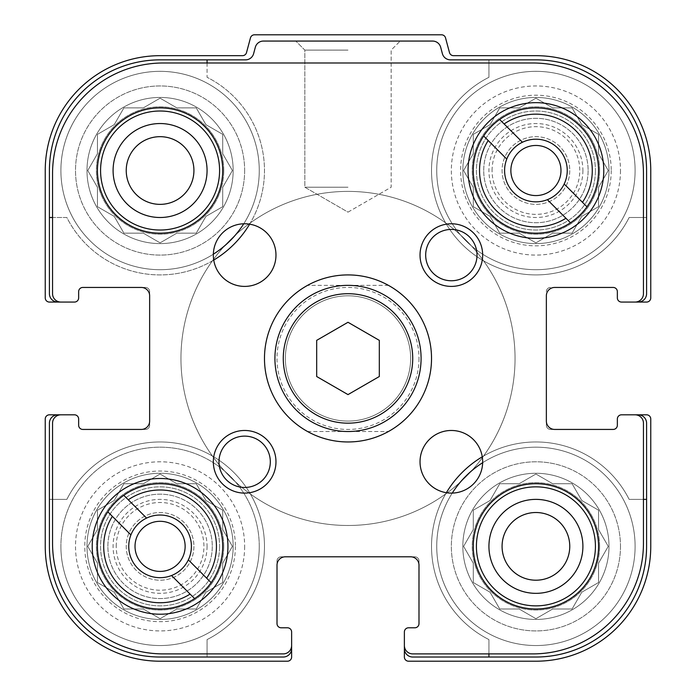 <?xml version="1.0" encoding="UTF-8"?>
<svg xmlns="http://www.w3.org/2000/svg" width="696" height="696" viewBox="0 0 696 696"><rect width="100%" height="100%" fill="white"/><g stroke="black" fill="none" stroke-linecap="round" stroke-linejoin="round"><path stroke-width="0.52" stroke-dasharray="3.48 2.61" d="M233.16 170.52A73.08 73.08 0 0 1 123.54 233.812A73.08 73.08 0 0 1 123.54 107.228A73.08 73.08 0 0 1 233.16 170.52A73.08 73.08 0 0 1 123.54 233.812A73.08 73.08 0 0 1 123.54 107.228A73.08 73.08 0 0 1 233.16 170.52M222.72 187.302L232.412 170.52L222.72 153.738L222.72 134.354L205.938 124.662L196.246 107.88L176.862 107.88L160.08 98.188L143.298 107.88L123.914 107.88L114.222 124.662L97.44 134.354L97.44 153.738L87.748 170.52L97.44 187.302L97.44 206.686L114.222 216.378L123.914 233.16L143.298 233.16L160.08 242.852L176.862 233.16L196.246 233.16L205.938 216.378L222.72 206.686L222.72 187.302L232.412 170.52L222.72 153.738L222.72 134.354L205.938 124.662L196.246 107.88L176.862 107.88L160.08 98.188L143.298 107.88L123.914 107.88L114.222 124.662L97.44 134.354L97.44 153.738L87.748 170.52L97.44 187.302L97.44 206.686L114.222 216.378L123.914 233.16L143.298 233.16L160.08 242.852L176.862 233.16L196.246 233.16L205.938 216.378L222.72 206.686L222.72 187.302L232.412 170.52L222.72 153.738L222.72 134.354L205.938 124.662L196.246 107.88L176.862 107.88L160.08 98.188L143.298 107.88L123.914 107.88L114.222 124.662L97.44 134.354L97.44 153.738L87.748 170.52L97.44 187.302L97.44 206.686L114.222 216.378L123.914 233.16L143.298 233.16L160.08 242.852L176.862 233.16L196.246 233.16L205.938 216.378L222.72 206.686L222.72 187.302L232.412 170.52L222.72 153.738L222.72 134.354L205.938 124.662L196.246 107.88L176.862 107.88L160.08 98.188L143.298 107.88L123.914 107.88L114.222 124.662L97.44 134.354L97.44 153.738L87.748 170.52L97.44 187.302L97.44 206.686L114.222 216.378L123.914 233.16L143.298 233.16L160.08 242.852L176.862 233.16L196.246 233.16L205.938 216.378L222.72 206.686L222.72 187.302M609 170.52A73.08 73.08 0 0 1 499.38 233.812A73.08 73.08 0 0 1 499.38 107.228A73.08 73.08 0 0 1 609 170.52A73.08 73.08 0 0 1 499.38 233.812A73.08 73.08 0 0 1 499.38 107.228A73.08 73.08 0 0 1 609 170.52A73.08 73.08 0 0 1 499.38 233.812A73.08 73.08 0 0 1 499.38 107.228A73.08 73.08 0 0 1 609 170.52M598.56 187.302L608.252 170.52L598.56 153.738L598.56 134.354L581.778 124.662L572.086 107.88L552.702 107.88L535.92 98.188L519.138 107.88L499.754 107.88L490.062 124.662L473.28 134.354L473.28 153.738L463.588 170.52L473.28 187.302L473.28 206.686L490.062 216.378L499.754 233.16L519.138 233.16L535.92 242.852L552.702 233.16L572.086 233.16L581.778 216.378L598.56 206.686L598.56 187.302L608.252 170.52L598.56 153.738L598.56 134.354L581.778 124.662L572.086 107.88L552.702 107.88L535.92 98.188L519.138 107.88L499.754 107.88L490.062 124.662L473.28 134.354L473.28 153.738L463.588 170.52L473.28 187.302L473.28 206.686L490.062 216.378L499.754 233.16L519.138 233.16L535.92 242.852L552.702 233.16L572.086 233.16L581.778 216.378L598.56 206.686L598.56 187.302M609 546.36A73.08 73.08 0 0 1 499.38 609.653A73.08 73.08 0 0 1 499.38 483.067A73.08 73.08 0 0 1 609 546.36A73.08 73.08 0 0 1 499.38 609.653A73.08 73.08 0 0 1 499.38 483.067A73.08 73.08 0 0 1 609 546.36M598.56 563.142L608.252 546.36L598.56 529.578L598.56 510.194L581.778 500.502L572.086 483.72L552.702 483.72L535.92 474.028L519.138 483.72L499.754 483.72L490.062 500.502L473.28 510.194L473.28 529.578L463.588 546.36L473.28 563.142L473.28 582.526L490.062 592.218L499.754 609L519.138 609L535.92 618.692L552.702 609L572.086 609L581.778 592.218L598.56 582.526L598.56 563.142L608.252 546.36L598.56 529.578L598.56 510.194L581.778 500.502L572.086 483.72L552.702 483.72L535.92 474.028L519.138 483.72L499.754 483.72L490.062 500.502L473.28 510.194L473.28 529.578L463.588 546.36L473.28 563.142L473.28 582.526L490.062 592.218L499.754 609L519.138 609L535.92 618.692L552.702 609L572.086 609L581.778 592.218L598.56 582.526L598.56 563.142L608.252 546.36L598.56 529.578L598.56 510.194L581.778 500.502L572.086 483.72L552.702 483.72L535.92 474.028L519.138 483.72L499.754 483.72L490.062 500.502L473.28 510.194L473.28 529.578L463.588 546.36L473.28 563.142L473.28 582.526L490.062 592.218L499.754 609L519.138 609L535.92 618.692L552.702 609L572.086 609L581.778 592.218L598.56 582.526L598.56 563.142L608.252 546.36L598.56 529.578L598.56 510.194L581.778 500.502L572.086 483.72L552.702 483.72L535.92 474.028L519.138 483.72L499.754 483.72L490.062 500.502L473.28 510.194L473.28 529.578L463.588 546.36L473.28 563.142L473.28 582.526L490.062 592.218L499.754 609L519.138 609L535.92 618.692L552.702 609L572.086 609L581.778 592.218L598.56 582.526L598.56 563.142M233.16 546.36A73.08 73.08 0 0 1 123.54 609.653A73.08 73.08 0 0 1 123.54 483.067A73.08 73.08 0 0 1 233.16 546.36A73.08 73.08 0 0 1 123.54 609.653A73.08 73.08 0 0 1 123.54 483.067A73.08 73.08 0 0 1 233.16 546.36A73.08 73.08 0 0 1 123.54 609.653A73.08 73.08 0 0 1 123.54 483.067A73.08 73.08 0 0 1 233.16 546.36M222.72 563.142L232.412 546.36L222.72 529.578L222.72 510.194L205.938 500.502L196.246 483.72L176.862 483.72L160.08 474.028L143.298 483.72L123.914 483.72L114.222 500.502L97.44 510.194L97.44 529.578L87.748 546.36L97.44 563.142L97.44 582.526L114.222 592.218L123.914 609L143.298 609L160.08 618.692L176.862 609L196.246 609L205.938 592.218L222.72 582.526L222.72 563.142L232.412 546.36L222.72 529.578L222.72 510.194L205.938 500.502L196.246 483.72L176.862 483.72L160.08 474.028L143.298 483.72L123.914 483.72L114.222 500.502L97.44 510.194L97.44 529.578L87.748 546.36L97.44 563.142L97.44 582.526L114.222 592.218L123.914 609L143.298 609L160.08 618.692L176.862 609L196.246 609L205.938 592.218L222.72 582.526L222.72 563.142M219.588 170.52A59.508 59.508 0 0 1 130.326 222.059A59.508 59.508 0 0 1 130.326 118.981A59.508 59.508 0 0 1 219.588 170.52A59.508 59.508 0 0 1 130.326 222.059A59.508 59.508 0 0 1 130.326 118.981A59.508 59.508 0 0 1 219.588 170.52A59.508 59.508 0 0 0 160.08 111.012A59.508 59.508 0 0 0 100.572 170.52A59.508 59.508 0 0 0 160.08 230.028A59.508 59.508 0 0 0 219.588 170.52M595.428 546.36A59.508 59.508 0 0 1 506.166 597.899A59.508 59.508 0 0 1 506.166 494.821A59.508 59.508 0 0 1 595.428 546.36A59.508 59.508 0 0 1 506.166 597.899A59.508 59.508 0 0 1 506.166 494.821A59.508 59.508 0 0 1 595.428 546.36A59.508 59.508 0 0 0 535.92 486.852A59.508 59.508 0 0 0 476.412 546.36A59.508 59.508 0 0 0 535.92 605.868A59.508 59.508 0 0 0 595.428 546.36M213.341 254.188A99.18 99.18 0 0 1 67.903 207.121A99.18 99.18 0 0 1 141.453 73.106A99.18 99.18 0 0 1 259.26 170.52A99.18 99.18 0 0 1 110.49 256.415A99.18 99.18 0 0 1 110.49 84.625A99.18 99.18 0 0 1 259.26 170.52A99.18 99.18 0 0 1 110.49 256.415A99.18 99.18 0 0 1 110.49 84.625A99.18 99.18 0 0 1 243.748 223.781M613.176 429.432L554.712 429.432A8.352 8.352 0 0 1 546.36 421.08A8.352 8.352 0 0 0 554.712 429.432A8.352 8.352 0 0 1 546.36 421.08L546.36 295.8A8.352 8.352 0 0 1 554.712 287.448A8.352 8.352 0 0 0 546.36 295.8A8.352 8.352 0 0 1 554.712 287.448L613.176 287.448A4.176 4.176 0 0 1 617.352 291.624L617.352 297.888A4.176 4.176 0 0 0 621.528 302.064L638.232 302.064A8.352 8.352 0 0 0 646.584 293.712L646.584 170.52A110.664 110.664 0 0 0 535.92 59.856L450.46 59.856A8.352 8.352 0 0 1 442.386 53.662L440.672 47.258A8.352 8.352 0 0 0 432.608 41.064L263.392 41.064A8.352 8.352 0 0 0 255.328 47.258L253.614 53.662A8.352 8.352 0 0 1 245.54 59.856L160.08 59.856L207.06 59.856L207.06 77.291A104.4 104.4 0 0 1 233.9 244.34A104.4 104.4 0 0 1 66.851 217.5L49.416 217.5L49.416 170.52L49.416 293.712A8.352 8.352 0 0 0 57.768 302.064L74.472 302.064A4.176 4.176 0 0 0 78.648 297.888L78.648 291.624A4.176 4.176 0 0 1 82.824 287.448L145.464 287.448A4.176 4.176 0 0 1 149.64 291.624L149.64 295.8A8.352 8.352 0 0 0 141.288 287.448L145.464 287.448A4.176 4.176 0 0 1 149.64 291.624L149.64 425.256A4.176 4.176 0 0 1 145.464 429.432L141.288 429.432A8.352 8.352 0 0 0 149.64 421.08L149.64 425.256A4.176 4.176 0 0 1 145.464 429.432L82.824 429.432A4.176 4.176 0 0 1 78.648 425.256A4.176 4.176 0 0 0 82.824 429.432L141.288 429.432A8.352 8.352 0 0 0 149.64 421.08L149.64 295.8A8.352 8.352 0 0 0 141.288 287.448L82.824 287.448A4.176 4.176 0 0 0 78.648 291.624L78.648 297.888L78.648 291.624A4.176 4.176 0 0 1 82.824 287.448L141.288 287.448A8.352 8.352 0 0 1 149.64 295.8A8.352 8.352 0 0 0 141.288 287.448A8.352 8.352 0 0 1 149.64 295.8L149.64 421.08A8.352 8.352 0 0 1 141.288 429.432A8.352 8.352 0 0 0 149.64 421.08A8.352 8.352 0 0 1 141.288 429.432L82.824 429.432A4.176 4.176 0 0 1 78.648 425.256L78.648 418.992A4.176 4.176 0 0 0 74.472 414.816L49.416 414.816A4.176 4.176 0 0 0 45.24 418.992L45.24 546.36A114.84 114.84 0 0 0 160.08 661.2L287.448 661.2A4.176 4.176 0 0 0 291.624 657.024L291.624 631.968A4.176 4.176 0 0 0 287.448 627.792L281.184 627.792A4.176 4.176 0 0 1 277.008 623.616L277.008 560.976A4.176 4.176 0 0 1 281.184 556.8L285.36 556.8A8.352 8.352 0 0 0 277.008 565.152L277.008 560.976A4.176 4.176 0 0 1 281.184 556.8L414.816 556.8A4.176 4.176 0 0 1 418.992 560.976L418.992 565.152A8.352 8.352 0 0 0 410.64 556.8L414.816 556.8A4.176 4.176 0 0 1 418.992 560.976L418.992 623.616A4.176 4.176 0 0 1 414.816 627.792A4.176 4.176 0 0 0 418.992 623.616L418.992 565.152A8.352 8.352 0 0 0 410.64 556.8L285.36 556.8A8.352 8.352 0 0 0 277.008 565.152L277.008 623.616A4.176 4.176 0 0 0 281.184 627.792L287.448 627.792L281.184 627.792A4.176 4.176 0 0 1 277.008 623.616L277.008 565.152A8.352 8.352 0 0 1 285.36 556.8A8.352 8.352 0 0 0 277.008 565.152A8.352 8.352 0 0 1 285.36 556.8L410.64 556.8A8.352 8.352 0 0 1 418.992 565.152A8.352 8.352 0 0 0 410.64 556.8A8.352 8.352 0 0 1 418.992 565.152L418.992 623.616A4.176 4.176 0 0 1 414.816 627.792L408.552 627.792A4.176 4.176 0 0 0 404.376 631.968L404.376 657.024A4.176 4.176 0 0 0 408.552 661.2L535.92 661.2A114.84 114.84 0 0 0 650.76 546.36L650.76 418.992A4.176 4.176 0 0 0 646.584 414.816L621.528 414.816A4.176 4.176 0 0 0 617.352 418.992L617.352 425.256A4.176 4.176 0 0 1 613.176 429.432L550.536 429.432A4.176 4.176 0 0 1 546.36 425.256L546.36 421.08A8.352 8.352 0 0 0 554.712 429.432L550.536 429.432A4.176 4.176 0 0 1 546.36 425.256L546.36 295.8A8.352 8.352 0 0 1 554.712 287.448L613.176 287.448L554.712 287.448A8.352 8.352 0 0 0 546.36 295.8L546.36 421.08A8.352 8.352 0 0 0 554.712 429.432L613.176 429.432A4.176 4.176 0 0 0 617.352 425.256M213.733 260.078A104.4 104.4 0 0 1 66.851 217.5L49.416 217.5L49.416 293.712A8.352 8.352 0 0 0 57.768 302.064L49.416 302.064A4.176 4.176 0 0 1 45.24 297.888L45.24 170.52A114.84 114.84 0 0 1 160.08 55.68L242.486 55.68A4.176 4.176 0 0 0 246.515 52.583L250.456 37.897A4.176 4.176 0 0 1 254.484 34.8L441.516 34.8A4.176 4.176 0 0 1 445.544 37.897L449.486 52.583A4.176 4.176 0 0 0 453.514 55.68L535.92 55.68A114.84 114.84 0 0 1 650.76 170.52L650.76 297.888A4.176 4.176 0 0 1 646.584 302.064L638.232 302.064A8.352 8.352 0 0 0 646.584 293.712L646.584 170.52A110.664 110.664 0 0 0 535.92 59.856L450.46 59.856A8.352 8.352 0 0 1 442.386 53.662L440.672 47.258A8.352 8.352 0 0 0 432.608 41.064L263.392 41.064A8.352 8.352 0 0 0 255.328 47.258L253.614 53.662A8.352 8.352 0 0 1 245.54 59.856L160.08 59.856A110.664 110.664 0 0 0 49.416 170.52L49.416 293.712A8.352 8.352 0 0 0 57.768 302.064M207.06 62.988L207.06 77.291A104.4 104.4 0 0 1 233.9 244.34A104.4 104.4 0 0 1 66.851 217.5L49.416 217.5M57.768 414.816A8.352 8.352 0 0 0 49.416 423.168A8.352 8.352 0 0 1 57.768 414.816A8.352 8.352 0 0 0 49.416 423.168L49.416 546.36L49.416 499.38L66.851 499.38A104.4 104.4 0 0 1 233.9 472.54A104.4 104.4 0 0 1 207.06 639.589L207.06 657.024L160.08 657.024L283.272 657.024A8.352 8.352 0 0 0 291.624 648.672A8.352 8.352 0 0 1 283.272 657.024A8.352 8.352 0 0 0 291.624 648.672M49.416 499.38L66.851 499.38A104.4 104.4 0 0 1 233.9 472.54A104.4 104.4 0 0 1 207.06 639.589L207.06 657.024L283.272 657.024L160.08 657.024A110.664 110.664 0 0 1 49.416 546.36A110.664 110.664 0 0 0 160.08 657.024A110.664 110.664 0 0 1 49.416 546.36L49.416 499.38M249.638 224.173A104.4 104.4 0 0 0 207.06 77.291A104.4 104.4 0 0 1 233.9 244.34A104.4 104.4 0 0 1 66.851 217.5L52.548 217.5M235.396 546.36A75.316 75.316 0 0 1 122.418 611.584A75.316 75.316 0 0 1 122.418 481.136A75.316 75.316 0 0 1 235.396 546.36M431.52 358.44A83.52 83.52 0 0 1 306.24 430.772A83.52 83.52 0 0 1 306.24 286.108A83.52 83.52 0 0 1 431.52 358.44A83.52 83.52 0 0 1 306.24 430.772A83.52 83.52 0 0 1 306.24 286.108A83.52 83.52 0 0 1 431.52 358.44M488.94 653.892L488.94 639.589A104.4 104.4 0 0 1 446.362 492.707M482.267 456.802A104.4 104.4 0 0 1 629.149 499.38L643.452 499.38M611.236 170.52A75.316 75.316 0 0 1 498.258 235.744A75.316 75.316 0 0 1 498.258 105.296A75.316 75.316 0 0 1 611.236 170.52M404.376 648.672A8.352 8.352 0 0 0 412.728 657.024A8.352 8.352 0 0 1 404.376 648.672A8.352 8.352 0 0 0 412.728 657.024L535.92 657.024L488.94 657.024L488.94 639.589A104.4 104.4 0 0 1 462.1 472.54A104.4 104.4 0 0 1 629.149 499.38L646.584 499.38L646.584 546.36L646.584 423.168A8.352 8.352 0 0 0 638.232 414.816A8.352 8.352 0 0 1 646.584 423.168A8.352 8.352 0 0 0 638.232 414.816M482.659 462.692A99.18 99.18 0 0 1 635.1 546.36A99.18 99.18 0 0 1 486.33 632.255A99.18 99.18 0 0 1 486.33 460.465A99.18 99.18 0 0 1 635.1 546.36A99.18 99.18 0 0 0 535.92 447.18A99.18 99.18 0 0 0 436.74 546.36A99.18 99.18 0 0 0 535.92 645.54A99.18 99.18 0 0 0 635.1 546.36A99.18 99.18 0 0 1 508.184 641.582A99.18 99.18 0 0 1 452.252 493.099M638.232 302.064A8.352 8.352 0 0 0 646.584 293.712L646.584 217.5L629.149 217.5A104.4 104.4 0 0 1 462.1 244.34A104.4 104.4 0 0 1 488.94 77.291L488.94 59.856L535.92 59.856A110.664 110.664 0 0 1 646.584 170.52L646.584 217.5L629.149 217.5A104.4 104.4 0 0 1 462.1 244.34A104.4 104.4 0 0 1 488.94 77.291L488.94 59.856L450.46 59.856A8.352 8.352 0 0 1 442.386 53.662L440.672 47.258A8.352 8.352 0 0 0 432.608 41.064L263.392 41.064A8.352 8.352 0 0 0 255.328 47.258L253.614 53.662A8.352 8.352 0 0 1 245.54 59.856L207.06 59.856M488.94 657.024L488.94 639.589A104.4 104.4 0 0 1 462.1 472.54A104.4 104.4 0 0 1 629.149 499.38L646.584 499.38L646.584 423.168L646.584 546.36A110.664 110.664 0 0 1 535.92 657.024A110.664 110.664 0 0 0 646.584 546.36A110.664 110.664 0 0 1 535.92 657.024L412.728 657.024L488.94 657.024L488.94 639.589A104.4 104.4 0 0 1 462.1 472.54A104.4 104.4 0 0 1 629.149 499.38L646.584 499.38M348 41.064L295.8 41.064L348 41.064M74.472 302.064A4.176 4.176 0 0 0 78.648 297.888A4.176 4.176 0 0 1 74.472 302.064L60.9 302.064A8.352 8.352 0 0 1 52.548 293.712L52.548 173.652A110.664 110.664 0 0 1 163.212 62.988L532.788 62.988A110.664 110.664 0 0 1 643.452 173.652L643.452 293.712A8.352 8.352 0 0 1 635.1 302.064L621.528 302.064A4.176 4.176 0 0 1 617.352 297.888A4.176 4.176 0 0 0 621.528 302.064M78.648 425.256L78.648 418.992A4.176 4.176 0 0 0 74.472 414.816L60.9 414.816A8.352 8.352 0 0 0 52.548 423.168L52.548 543.228A110.664 110.664 0 0 0 163.212 653.892L283.272 653.892A8.352 8.352 0 0 0 291.624 645.54L291.624 631.968A4.176 4.176 0 0 0 287.448 627.792A4.176 4.176 0 0 1 291.624 631.968M414.816 627.792L408.552 627.792A4.176 4.176 0 0 0 404.376 631.968L404.376 645.54A8.352 8.352 0 0 0 412.728 653.892L532.788 653.892A110.664 110.664 0 0 0 643.452 543.228L643.452 423.168A8.352 8.352 0 0 0 635.1 414.816L621.528 414.816A4.176 4.176 0 0 0 617.352 418.992A4.176 4.176 0 0 1 621.528 414.816M550.536 287.448A4.176 4.176 0 0 0 546.36 291.624A4.176 4.176 0 0 1 550.536 287.448M160.08 59.856A110.664 110.664 0 0 0 49.416 170.52A110.664 110.664 0 0 1 160.08 59.856M418.992 358.44A70.992 70.992 0 0 1 312.504 419.923A70.992 70.992 0 0 1 312.504 296.957A70.992 70.992 0 0 1 418.992 358.44M348 187.224L304.839 187.224L348 187.224M348 50.103L304.839 50.103L348 50.103M635.1 170.52A99.18 99.18 0 0 1 486.33 256.415A99.18 99.18 0 0 1 486.33 84.625A99.18 99.18 0 0 1 635.1 170.52A99.18 99.18 0 0 1 486.33 256.415A99.18 99.18 0 0 1 486.33 84.625A99.18 99.18 0 0 1 635.1 170.52A99.18 99.18 0 0 1 486.33 256.415A99.18 99.18 0 0 1 486.33 84.625A99.18 99.18 0 0 1 635.1 170.52M60.9 546.36A99.18 99.18 0 0 0 160.08 645.54A99.18 99.18 0 0 0 259.26 546.36A99.18 99.18 0 0 0 160.08 447.18A99.18 99.18 0 0 0 60.9 546.36M515.04 358.44A167.04 167.04 0 0 1 264.48 503.104A167.04 167.04 0 0 1 264.48 213.776A167.04 167.04 0 0 1 515.04 358.44A167.04 167.04 0 0 1 264.48 503.104A167.04 167.04 0 0 1 264.48 213.776A167.04 167.04 0 0 1 515.04 358.44M588.12 170.52A52.2 52.2 0 0 1 509.82 215.725A52.2 52.2 0 0 1 509.82 125.315A52.2 52.2 0 0 1 588.12 170.52A52.2 52.2 0 0 1 509.82 215.725A52.2 52.2 0 0 1 509.82 125.315A52.2 52.2 0 0 1 588.12 170.52M569.763 546.36A33.843 33.843 0 0 1 518.998 575.67A33.843 33.843 0 0 1 518.998 517.05A33.843 33.843 0 0 1 569.763 546.36A33.843 33.843 0 0 1 518.998 575.67A33.843 33.843 0 0 1 518.998 517.05A33.843 33.843 0 0 1 569.763 546.36A33.843 33.843 0 0 1 518.998 575.67A33.843 33.843 0 0 1 518.998 517.05A33.843 33.843 0 0 1 569.763 546.36M635.1 546.36A99.18 99.18 0 0 1 486.33 632.255A99.18 99.18 0 0 1 486.33 460.465A99.18 99.18 0 0 1 635.1 546.36A99.18 99.18 0 0 1 486.33 632.255A99.18 99.18 0 0 1 486.33 460.465A99.18 99.18 0 0 1 635.1 546.36M582.9 546.36A46.98 46.98 0 0 1 512.43 587.05A46.98 46.98 0 0 1 512.43 505.67A46.98 46.98 0 0 1 582.9 546.36M569.763 170.52A33.843 33.843 0 0 1 518.998 199.83A33.843 33.843 0 0 1 518.998 141.21A33.843 33.843 0 0 1 569.763 170.52A33.843 33.843 0 0 1 518.998 199.83A33.843 33.843 0 0 1 518.998 141.21A33.843 33.843 0 0 1 569.763 170.52M582.9 170.52A46.98 46.98 0 0 1 512.43 211.21A46.98 46.98 0 0 1 512.43 129.83A46.98 46.98 0 0 1 582.9 170.52M595.428 170.52A59.508 59.508 0 0 1 506.166 222.059A59.508 59.508 0 0 1 506.166 118.981A59.508 59.508 0 0 1 595.428 170.52A59.508 59.508 0 0 0 535.92 111.012A59.508 59.508 0 0 0 476.412 170.52A59.508 59.508 0 0 0 535.92 230.028A59.508 59.508 0 0 0 595.428 170.52M212.28 546.36A52.2 52.2 0 0 1 133.98 591.565A52.2 52.2 0 0 1 133.98 501.155A52.2 52.2 0 0 1 212.28 546.36A52.2 52.2 0 0 1 133.98 591.565A52.2 52.2 0 0 1 133.98 501.155A52.2 52.2 0 0 1 212.28 546.36M259.26 546.36A99.18 99.18 0 0 1 110.49 632.255A99.18 99.18 0 0 1 110.49 460.465A99.18 99.18 0 0 1 259.26 546.36A99.18 99.18 0 0 1 110.49 632.255A99.18 99.18 0 0 1 110.49 460.465A99.18 99.18 0 0 1 259.26 546.36M259.26 170.52A99.18 99.18 0 0 1 110.49 256.415A99.18 99.18 0 0 1 110.49 84.625A99.18 99.18 0 0 1 259.26 170.52A99.18 99.18 0 0 1 110.49 256.415A99.18 99.18 0 0 1 110.49 84.625A99.18 99.18 0 0 1 259.26 170.52M193.923 170.52A33.843 33.843 0 0 1 143.159 199.83A33.843 33.843 0 0 1 143.159 141.21A33.843 33.843 0 0 1 193.923 170.52A33.843 33.843 0 0 1 143.159 199.83A33.843 33.843 0 0 1 143.159 141.21A33.843 33.843 0 0 1 193.923 170.52A33.843 33.843 0 0 1 143.159 199.83A33.843 33.843 0 0 1 143.159 141.21A33.843 33.843 0 0 1 193.923 170.52M193.923 546.36A33.843 33.843 0 0 1 143.159 575.67A33.843 33.843 0 0 1 143.159 517.05A33.843 33.843 0 0 1 193.923 546.36A33.843 33.843 0 0 1 143.159 575.67A33.843 33.843 0 0 1 143.159 517.05A33.843 33.843 0 0 1 193.923 546.36M207.06 546.36A46.98 46.98 0 0 1 136.59 587.05A46.98 46.98 0 0 1 136.59 505.67A46.98 46.98 0 0 1 207.06 546.36M219.588 546.36A59.508 59.508 0 0 1 130.326 597.899A59.508 59.508 0 0 1 130.326 494.821A59.508 59.508 0 0 1 219.588 546.36A59.508 59.508 0 0 0 160.08 486.852A59.508 59.508 0 0 0 100.572 546.36A59.508 59.508 0 0 0 160.08 605.868A59.508 59.508 0 0 0 219.588 546.36M207.06 170.52A46.98 46.98 0 0 1 136.59 211.21A46.98 46.98 0 0 1 136.59 129.83A46.98 46.98 0 0 1 207.06 170.52M223.764 546.36A63.684 63.684 0 0 1 128.238 601.509A63.684 63.684 0 0 1 128.238 491.211A63.684 63.684 0 0 1 223.764 546.36A63.684 63.684 0 0 1 128.238 601.509A63.684 63.684 0 0 1 128.238 491.211A63.684 63.684 0 0 1 223.764 546.36M223.764 170.52A63.684 63.684 0 0 1 128.238 225.669A63.684 63.684 0 0 1 128.238 115.371A63.684 63.684 0 0 1 223.764 170.52A63.684 63.684 0 0 1 128.238 225.669A63.684 63.684 0 0 1 128.238 115.371A63.684 63.684 0 0 1 223.764 170.52M599.604 546.36A63.684 63.684 0 0 1 504.078 601.509A63.684 63.684 0 0 1 504.078 491.211A63.684 63.684 0 0 1 599.604 546.36A63.684 63.684 0 0 1 504.078 601.509A63.684 63.684 0 0 1 504.078 491.211A63.684 63.684 0 0 1 599.604 546.36M599.604 170.52A63.684 63.684 0 0 1 504.078 225.669A63.684 63.684 0 0 1 504.078 115.371A63.684 63.684 0 0 1 599.604 170.52A63.684 63.684 0 0 1 504.078 225.669A63.684 63.684 0 0 1 504.078 115.371A63.684 63.684 0 0 1 599.604 170.52M410.64 358.44A62.64 62.64 0 0 1 316.68 412.685A62.64 62.64 0 0 1 316.68 304.195A62.64 62.64 0 0 1 410.64 358.44A62.64 62.64 0 0 1 316.68 412.685A62.64 62.64 0 0 1 316.68 304.195A62.64 62.64 0 0 1 410.64 358.44M188.346 559.854A31.32 31.32 0 0 1 128.76 546.36A31.32 31.32 0 0 1 182.23 524.21A31.32 31.32 0 0 1 188.346 559.854L206.634 578.15M564.186 184.014A31.32 31.32 0 0 1 504.6 170.52A31.32 31.32 0 0 1 558.07 148.37A31.32 31.32 0 0 1 564.186 184.014L582.474 202.31M264.48 358.44A83.52 83.52 0 0 1 389.76 286.108A83.52 83.52 0 0 1 389.76 430.772A83.52 83.52 0 0 1 264.48 358.44A83.52 83.52 0 0 0 388.438 431.52A83.52 83.52 0 0 0 388.438 285.36A83.52 83.52 0 0 0 264.48 358.44A83.52 83.52 0 0 1 389.76 286.108A83.52 83.52 0 0 1 389.76 430.772A83.52 83.52 0 0 1 264.48 358.44M408.552 627.792A4.176 4.176 0 0 0 404.376 631.968M617.352 297.888L617.352 291.624A4.176 4.176 0 0 0 613.176 287.448M78.648 418.992A4.176 4.176 0 0 0 74.472 414.816M598.56 546.36A62.64 62.64 0 0 0 504.6 492.115A62.64 62.64 0 0 0 504.6 600.605A62.64 62.64 0 0 0 598.56 546.36M482.667 461.787A31.32 31.32 0 0 0 435.687 434.669A31.32 31.32 0 0 0 435.687 488.914A31.32 31.32 0 0 0 482.667 461.787M275.973 255.093A31.32 31.32 0 0 0 228.993 227.966A31.32 31.32 0 0 0 228.993 282.211A31.32 31.32 0 0 0 275.973 255.093M222.72 170.52A62.64 62.64 0 0 0 128.76 116.276A62.64 62.64 0 0 0 128.76 224.765A62.64 62.64 0 0 0 222.72 170.52M468.06 170.52A67.86 67.86 0 0 1 569.85 111.751A67.86 67.86 0 0 1 569.85 229.288A67.86 67.86 0 0 1 468.06 170.52A67.86 67.86 0 0 1 569.85 111.751A67.86 67.86 0 0 1 569.85 229.288A67.86 67.86 0 0 1 468.06 170.52A67.86 67.86 0 0 1 569.85 111.751A67.86 67.86 0 0 1 569.85 229.288A67.86 67.86 0 0 1 468.06 170.52M92.22 546.36A67.86 67.86 0 0 1 194.01 487.592A67.86 67.86 0 0 1 194.01 605.128A67.86 67.86 0 0 1 92.22 546.36A67.86 67.86 0 0 1 194.01 487.592A67.86 67.86 0 0 1 194.01 605.128A67.86 67.86 0 0 1 92.22 546.36A67.86 67.86 0 0 1 194.01 487.592A67.86 67.86 0 0 1 194.01 605.128A67.86 67.86 0 0 1 92.22 546.36M275.973 461.787A31.32 31.32 0 0 0 228.993 434.669A31.32 31.32 0 0 0 228.993 488.914A31.32 31.32 0 0 0 275.973 461.787M482.667 255.093A31.32 31.32 0 0 0 435.687 227.966A31.32 31.32 0 0 0 435.687 282.211A31.32 31.32 0 0 0 482.667 255.093M388.438 285.36L307.562 285.36L388.438 285.36M307.562 431.52L388.438 431.52L307.562 431.52M180.96 358.44A167.04 167.04 0 0 1 431.52 213.776A167.04 167.04 0 0 1 431.52 503.104A167.04 167.04 0 0 1 180.96 358.44A167.04 167.04 0 0 1 431.52 213.776A167.04 167.04 0 0 1 431.52 503.104A167.04 167.04 0 0 1 180.96 358.44M477.021 255.093A25.674 25.674 0 0 0 438.515 232.855A25.674 25.674 0 0 0 438.515 277.321A25.674 25.674 0 0 0 477.021 255.093M270.318 461.787A25.674 25.674 0 0 0 231.811 439.559A25.674 25.674 0 0 0 231.811 484.024A25.674 25.674 0 0 0 270.318 461.787M274.92 358.44A73.08 73.08 0 0 1 384.54 295.147A73.08 73.08 0 0 1 384.54 421.733A73.08 73.08 0 0 1 274.92 358.44M97.44 546.36A62.64 62.64 0 0 1 191.4 492.115A62.64 62.64 0 0 1 191.4 600.605A62.64 62.64 0 0 1 97.44 546.36A62.64 62.64 0 0 1 191.4 492.115A62.64 62.64 0 0 1 191.4 600.605A62.64 62.64 0 0 1 97.44 546.36A62.64 62.64 0 0 1 191.4 492.115A62.64 62.64 0 0 1 191.4 600.605A62.64 62.64 0 0 1 97.44 546.36M473.28 170.52A62.64 62.64 0 0 1 567.24 116.276A62.64 62.64 0 0 1 567.24 224.765A62.64 62.64 0 0 1 473.28 170.52A62.64 62.64 0 0 1 567.24 116.276A62.64 62.64 0 0 1 567.24 224.765A62.64 62.64 0 0 1 473.28 170.52A62.64 62.64 0 0 1 567.24 116.276A62.64 62.64 0 0 1 567.24 224.765A62.64 62.64 0 0 1 473.28 170.52M547.361 199.674L565.926 218.248M488.192 140.514L506.766 159.079M522.426 142.254L504.13 123.966M171.52 575.514L190.086 594.088M112.352 516.354L130.926 534.919M146.586 518.094L128.29 499.806M483.72 170.52A52.2 52.2 0 0 1 562.02 125.315A52.2 52.2 0 0 1 562.02 215.725A52.2 52.2 0 0 1 483.72 170.52A52.2 52.2 0 0 1 562.02 125.315A52.2 52.2 0 0 1 562.02 215.725A52.2 52.2 0 0 1 483.72 170.52M492.072 170.52A43.848 43.848 0 0 1 557.844 132.544A43.848 43.848 0 0 1 557.844 208.495A43.848 43.848 0 0 1 492.072 170.52M107.88 546.36A52.2 52.2 0 0 1 186.18 501.155A52.2 52.2 0 0 1 186.18 591.565A52.2 52.2 0 0 1 107.88 546.36A52.2 52.2 0 0 1 186.18 501.155A52.2 52.2 0 0 1 186.18 591.565A52.2 52.2 0 0 1 107.88 546.36M116.232 546.36A43.848 43.848 0 0 1 182.004 508.385A43.848 43.848 0 0 1 182.004 584.336A43.848 43.848 0 0 1 116.232 546.36M316.68 340.361L316.68 376.519L348 394.606L379.32 376.519L379.32 340.361L348 322.274L316.68 340.361M620.484 546.36A84.564 84.564 0 0 1 493.638 619.597A84.564 84.564 0 0 1 493.638 473.123A84.564 84.564 0 0 1 620.484 546.36A84.564 84.564 0 0 1 493.638 619.597A84.564 84.564 0 0 1 493.638 473.123A84.564 84.564 0 0 1 620.484 546.36M620.484 170.52A84.564 84.564 0 0 1 493.638 243.757A84.564 84.564 0 0 1 493.638 97.283A84.564 84.564 0 0 1 620.484 170.52M244.644 170.52A84.564 84.564 0 0 1 117.798 243.757A84.564 84.564 0 0 1 117.798 97.283A84.564 84.564 0 0 1 244.644 170.52A84.564 84.564 0 0 1 117.798 243.757A84.564 84.564 0 0 1 117.798 97.283A84.564 84.564 0 0 1 244.644 170.52M244.644 546.36A84.564 84.564 0 0 1 117.798 619.597A84.564 84.564 0 0 1 117.798 473.123A84.564 84.564 0 0 1 244.644 546.36M348 212.141L391.161 187.224L391.161 50.103L400.2 41.064L391.161 50.103L391.161 187.224L348 212.141L304.839 187.224L304.839 50.103L295.8 41.064L304.839 50.103L304.839 187.224L348 212.141"/><path stroke-width="1.04" d="M100.572 170.52A59.508 59.508 0 0 0 160.08 230.028A59.508 59.508 0 0 0 219.588 170.52A59.508 59.508 0 0 0 160.08 111.012A59.508 59.508 0 0 0 100.572 170.52M476.412 546.36A59.508 59.508 0 0 0 535.92 605.868A59.508 59.508 0 0 0 595.428 546.36A59.508 59.508 0 0 0 535.92 486.852A59.508 59.508 0 0 0 476.412 546.36M52.548 217.5L49.416 217.5L49.416 170.52A110.664 110.664 0 0 1 160.08 59.856L207.06 59.856L207.06 62.988M249.638 224.173A104.4 104.4 0 0 1 213.733 260.078M49.416 217.5L49.416 293.712A8.352 8.352 0 0 0 57.768 302.064L74.472 302.064A4.176 4.176 0 0 0 78.648 297.888L78.648 291.624A4.176 4.176 0 0 1 82.824 287.448L141.288 287.448A8.352 8.352 0 0 1 149.64 295.8L149.64 421.08A8.352 8.352 0 0 1 141.288 429.432L82.824 429.432A4.176 4.176 0 0 1 78.648 425.256L78.648 418.992A4.176 4.176 0 0 0 74.472 414.816L57.768 414.816A8.352 8.352 0 0 0 49.416 423.168L49.416 546.36A110.664 110.664 0 0 0 160.08 657.024L283.272 657.024A8.352 8.352 0 0 0 291.624 648.672L291.624 631.968A4.176 4.176 0 0 0 287.448 627.792L281.184 627.792A4.176 4.176 0 0 1 277.008 623.616L277.008 565.152A8.352 8.352 0 0 1 285.36 556.8L410.64 556.8A8.352 8.352 0 0 1 418.992 565.152L418.992 623.616A4.176 4.176 0 0 1 414.816 627.792L408.552 627.792A4.176 4.176 0 0 0 404.376 631.968L404.376 648.672A8.352 8.352 0 0 0 412.728 657.024L488.94 657.024L488.94 653.892M446.362 492.707A104.4 104.4 0 0 1 482.267 456.802M643.452 499.38L646.584 499.38L646.584 423.168A8.352 8.352 0 0 0 638.232 414.816L621.528 414.816A4.176 4.176 0 0 0 617.352 418.992L617.352 425.256A4.176 4.176 0 0 1 613.176 429.432A4.176 4.176 0 0 0 617.352 425.256M613.176 287.448A4.176 4.176 0 0 1 617.352 291.624L617.352 297.888L617.352 291.624A4.176 4.176 0 0 0 613.176 287.448L554.712 287.448A8.352 8.352 0 0 0 546.36 295.8L546.36 421.08A8.352 8.352 0 0 0 554.712 429.432L613.176 429.432M617.352 297.888A4.176 4.176 0 0 0 621.528 302.064L638.232 302.064A8.352 8.352 0 0 0 646.584 293.712L646.584 170.52A110.664 110.664 0 0 0 535.92 59.856L450.46 59.856A8.352 8.352 0 0 1 442.386 53.662L440.672 47.258A8.352 8.352 0 0 0 432.608 41.064L263.392 41.064A8.352 8.352 0 0 0 255.328 47.258L253.614 53.662A8.352 8.352 0 0 1 245.54 59.856L207.06 59.856M646.584 499.38L646.584 546.36A110.664 110.664 0 0 1 535.92 657.024L488.94 657.024M638.232 302.064L646.584 302.064A4.176 4.176 0 0 0 650.76 297.888L650.76 170.52A114.84 114.84 0 0 0 535.92 55.68L453.514 55.68A4.176 4.176 0 0 1 449.486 52.583L445.544 37.897A4.176 4.176 0 0 0 441.516 34.8L254.484 34.8A4.176 4.176 0 0 0 250.456 37.897L246.515 52.583A4.176 4.176 0 0 1 242.486 55.68L160.08 55.68A114.84 114.84 0 0 0 45.24 170.52L45.24 297.888A4.176 4.176 0 0 0 49.416 302.064L57.768 302.064M57.768 414.816L49.416 414.816A4.176 4.176 0 0 0 45.24 418.992L45.24 546.36A114.84 114.84 0 0 0 160.08 661.2L287.448 661.2A4.176 4.176 0 0 0 291.624 657.024L291.624 648.672M404.376 648.672L404.376 657.024A4.176 4.176 0 0 0 408.552 661.2L535.92 661.2A114.84 114.84 0 0 0 650.76 546.36L650.76 418.992A4.176 4.176 0 0 0 646.584 414.816L638.232 414.816M452.252 493.099A99.18 99.18 0 0 1 482.659 462.692M582.9 546.36A46.98 46.98 0 0 1 512.43 587.05A46.98 46.98 0 0 1 512.43 505.67A46.98 46.98 0 0 1 582.9 546.36M569.763 546.36A33.843 33.843 0 0 1 518.998 575.67A33.843 33.843 0 0 1 518.998 517.05A33.843 33.843 0 0 1 569.763 546.36M243.748 223.781A99.18 99.18 0 0 1 213.341 254.188M207.06 170.52A46.98 46.98 0 0 1 136.59 211.21A46.98 46.98 0 0 1 136.59 129.83A46.98 46.98 0 0 1 207.06 170.52M193.923 170.52A33.843 33.843 0 0 1 143.159 199.83A33.843 33.843 0 0 1 143.159 141.21A33.843 33.843 0 0 1 193.923 170.52M146.586 518.094A31.32 31.32 0 0 1 188.346 559.854A31.32 31.32 0 0 1 137.93 568.51A31.32 31.32 0 0 1 146.586 518.094L123.792 495.308A62.64 62.64 0 0 1 211.132 582.648L188.346 559.854M522.426 142.254A31.32 31.32 0 0 1 564.186 184.014A31.32 31.32 0 0 1 513.77 192.67A31.32 31.32 0 0 1 522.426 142.254L499.632 119.468A62.64 62.64 0 0 1 586.972 206.808L564.186 184.014M171.52 575.514L194.619 598.621A62.64 62.64 0 0 1 107.819 511.821L130.926 534.919M190.086 594.088A56.376 56.376 0 0 1 112.352 516.354L107.819 511.821A62.64 62.64 0 0 1 123.792 495.308L128.29 499.806A56.376 56.376 0 0 1 206.634 578.15L211.132 582.648A62.64 62.64 0 0 1 194.619 598.621L190.086 594.088M547.361 199.674L570.459 222.781A62.64 62.64 0 0 1 483.659 135.981L506.766 159.079M565.926 218.248A56.376 56.376 0 0 1 488.192 140.514L483.659 135.981A62.64 62.64 0 0 1 499.632 119.468L504.13 123.966A56.376 56.376 0 0 1 582.474 202.31L586.972 206.808A62.64 62.64 0 0 1 570.459 222.781L565.926 218.248M74.472 414.816L60.9 414.816A8.352 8.352 0 0 0 52.548 423.168L52.548 543.228A110.664 110.664 0 0 0 163.212 653.892L283.272 653.892A8.352 8.352 0 0 0 291.624 645.54L291.624 631.968M414.816 627.792L408.552 627.792M404.376 631.968L404.376 645.54A8.352 8.352 0 0 0 412.728 653.892L532.788 653.892A110.664 110.664 0 0 0 643.452 543.228L643.452 423.168A8.352 8.352 0 0 0 635.1 414.816L621.528 414.816M621.528 302.064L635.1 302.064A8.352 8.352 0 0 0 643.452 293.712L643.452 173.652A110.664 110.664 0 0 0 532.788 62.988L163.212 62.988A110.664 110.664 0 0 0 52.548 173.652L52.548 293.712A8.352 8.352 0 0 0 60.9 302.064L74.472 302.064M78.648 425.256L78.648 418.992M598.56 546.36A62.64 62.64 0 0 0 504.6 492.115A62.64 62.64 0 0 0 504.6 600.605A62.64 62.64 0 0 0 598.56 546.36M482.667 461.787A31.32 31.32 0 0 0 435.687 434.669A31.32 31.32 0 0 0 435.687 488.914A31.32 31.32 0 0 0 482.667 461.787M275.973 255.093A31.32 31.32 0 0 0 228.993 227.966A31.32 31.32 0 0 0 228.993 282.211A31.32 31.32 0 0 0 275.973 255.093M222.72 170.52A62.64 62.64 0 0 0 128.76 116.276A62.64 62.64 0 0 0 128.76 224.765A62.64 62.64 0 0 0 222.72 170.52M468.06 170.52A67.86 67.86 0 0 1 569.85 111.751A67.86 67.86 0 0 1 569.85 229.288A67.86 67.86 0 0 1 468.06 170.52M92.22 546.36A67.86 67.86 0 0 1 194.01 487.592A67.86 67.86 0 0 1 194.01 605.128A67.86 67.86 0 0 1 92.22 546.36M264.48 358.44A83.52 83.52 0 0 1 389.76 286.108A83.52 83.52 0 0 1 389.76 430.772A83.52 83.52 0 0 1 264.48 358.44M275.973 461.787A31.32 31.32 0 0 0 228.993 434.669A31.32 31.32 0 0 0 228.993 488.914A31.32 31.32 0 0 0 275.973 461.787M482.667 255.093A31.32 31.32 0 0 0 435.687 227.966A31.32 31.32 0 0 0 435.687 282.211A31.32 31.32 0 0 0 482.667 255.093M477.021 255.093A25.674 25.674 0 0 0 438.515 232.855A25.674 25.674 0 0 0 438.515 277.321A25.674 25.674 0 0 0 477.021 255.093M270.318 461.787A25.674 25.674 0 0 0 231.811 439.559A25.674 25.674 0 0 0 231.811 484.024A25.674 25.674 0 0 0 270.318 461.787M274.92 358.44A73.08 73.08 0 0 1 384.54 295.147A73.08 73.08 0 0 1 384.54 421.733A73.08 73.08 0 0 1 274.92 358.44M283.272 358.44A64.728 64.728 0 0 1 380.364 302.386A64.728 64.728 0 0 1 380.364 414.494A64.728 64.728 0 0 1 283.272 358.44M348 322.274L316.68 340.361L316.68 376.519L348 394.606L379.32 376.519L379.32 340.361L348 322.274M510.864 170.52A25.056 25.056 0 0 1 548.448 148.822A25.056 25.056 0 0 1 548.448 192.218A25.056 25.056 0 0 1 510.864 170.52M135.024 546.36A25.056 25.056 0 0 1 172.608 524.662A25.056 25.056 0 0 1 172.608 568.058A25.056 25.056 0 0 1 135.024 546.36"/></g></svg>
